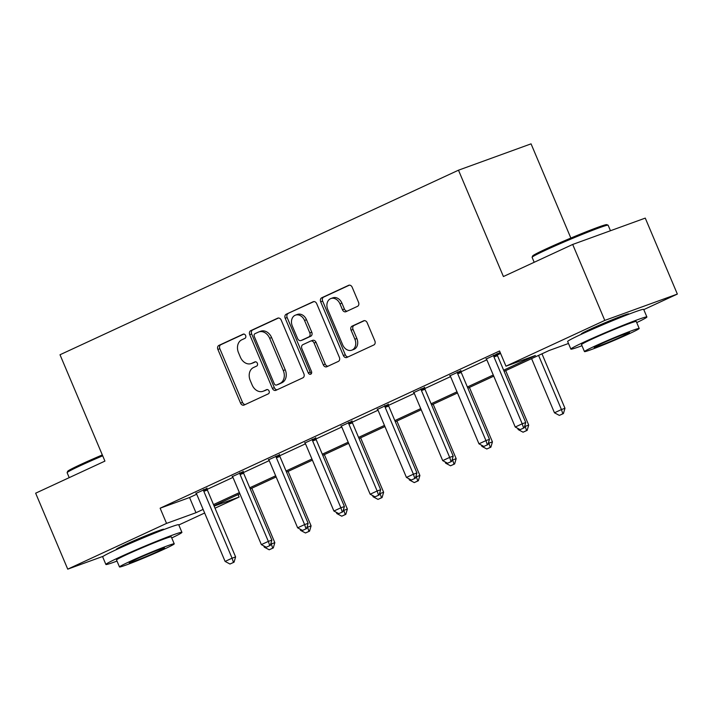 <?xml version="1.0" encoding="UTF-8"?>
<svg xmlns="http://www.w3.org/2000/svg" width="713" height="713" viewBox="0 0 713 713"><rect width="100%" height="100%" fill="white"/><g stroke="black" fill="none" stroke-linecap="round" stroke-linejoin="round"><path stroke-width="1.07" d="M245.629 335.52A2.273 1.756 -110 0 0 243.258 334.13A2.273 1.756 -110 0 0 243.151 334.174L218.909 345.404A3.244 2.513 -110 0 0 217.884 349.441L240.557 403.13A3.244 2.513 -110 0 0 243.953 405.118A3.244 2.513 -110 0 0 244.104 405.055L268.346 393.826A2.273 1.756 -110 0 0 269.068 391A2.273 1.756 -110 0 0 266.698 389.61A2.273 1.756 -110 0 0 266.582 389.654L263.445 391.107A10.374 8.039 -110 0 1 262.954 391.303A10.374 8.039 -110 0 1 252.117 384.94L250.227 380.466A10.374 8.039 -110 0 1 253.498 367.543L256.635 366.09A2.273 1.756 -110 0 0 257.348 363.265A2.273 1.756 -110 0 0 254.978 361.865A2.273 1.756 -110 0 0 254.871 361.91L251.734 363.363A10.374 8.039 -110 0 1 251.234 363.568A10.374 8.039 -110 0 1 240.397 357.204L238.507 352.73A10.374 8.039 -110 0 1 241.778 339.807L244.916 338.354A2.273 1.756 -110 0 0 245.629 335.52M582.182 333.88A25.748 1.078 -22.9 0 1 581.309 333.951A25.748 1.078 -22.9 0 1 589.731 329.486A25.748 1.078 -22.9 0 1 614.838 318.729A25.748 1.078 -22.9 0 1 628.75 313.907A25.748 1.078 -22.9 0 1 628.091 314.486M117.208 549.242A25.748 1.078 -22.9 0 1 116.335 549.313A25.748 1.078 -22.9 0 1 124.757 544.848A25.748 1.078 -22.9 0 1 149.864 534.09A25.748 1.078 -22.9 0 1 163.776 529.269A25.748 1.078 -22.9 0 1 163.125 529.848M357.516 306.34A3.244 2.513 -110 0 0 358.541 302.303L352.177 287.241A3.244 2.513 -110 0 0 348.791 285.253A3.244 2.513 -110 0 0 348.639 285.316L321.715 297.793A3.244 2.513 -110 0 0 320.69 301.831L343.363 355.511A3.244 2.513 -110 0 0 346.75 357.507A3.244 2.513 -110 0 0 346.91 357.436L373.835 344.967A3.244 2.513 -110 0 0 374.86 340.93L367.168 322.731A3.244 2.513 -110 0 0 363.782 320.743A3.244 2.513 -110 0 0 363.63 320.805L352.106 326.144A3.244 2.513 -110 0 0 351.081 330.19L354.896 339.21A8.672 6.72 -110 0 1 351.75 350.181A8.672 6.72 -110 0 1 342.686 344.86L327.757 309.522A8.672 6.72 -110 0 1 330.903 298.542A8.672 6.72 -110 0 1 339.967 303.863L342.454 309.754A3.244 2.513 -110 0 0 345.841 311.741A3.244 2.513 -110 0 0 345.992 311.679L357.516 306.34M103.278 556.256L67.735 569.152L35.65 493.191L104.927 461.106L60.008 354.753L458.486 170.193L503.414 276.537L572.691 244.452L604.784 320.413L677.35 294.068L643.786 309.611M67.735 569.152L166.548 523.395L195.968 512.709L203.125 509.394M503.645 370.199L535.392 355.493L505.972 366.179L499.555 350.983L160.131 508.2L166.548 523.395M505.972 366.179L604.784 320.413M281.207 320.11A3.244 2.513 -110 0 0 277.82 318.123A3.244 2.513 -110 0 0 277.669 318.185L250.744 330.663A3.244 2.513 -110 0 0 249.719 334.7L272.393 388.389A3.244 2.513 -110 0 0 275.779 390.376A3.244 2.513 -110 0 0 275.94 390.314L302.865 377.837A3.244 2.513 -110 0 0 303.89 373.799L281.207 320.11M286.225 314.228L313.15 301.751A3.244 2.513 -110 0 1 313.31 301.688A3.244 2.513 -110 0 1 316.697 303.676L339.37 357.365A3.244 2.513 -110 0 1 338.354 361.402L326.83 366.74A3.244 2.513 -110 0 1 326.67 366.803A3.244 2.513 -110 0 1 323.283 364.815L314.085 343.042A3.244 2.513 -110 0 0 310.699 341.055A3.244 2.513 -110 0 0 310.547 341.117L302.9 344.655A3.244 2.513 -110 0 0 301.875 348.702L311.456 371.366A2.273 1.756 -110 0 1 310.627 374.236A2.273 1.756 -110 0 1 308.257 372.846L285.2 318.265A3.244 2.513 -110 0 1 286.225 314.228L313.97 301.572M570.855 238.062L531.06 143.848L458.486 170.193M160.131 508.2L189.551 497.522L196.69 494.216M207.135 489.368L232.955 477.416M243.409 472.576L269.22 460.616M279.674 455.776L305.494 443.816M315.939 438.976L341.759 427.016M352.213 422.176L378.024 410.225M388.478 405.376L414.289 393.424M424.743 388.585L450.563 376.624M461.017 371.785L486.827 359.824M497.282 354.985L500.597 353.452M206.975 488.414L196.111 493.369M243.24 471.614L232.376 476.569M279.514 454.823L268.649 459.769M315.779 438.023L304.914 442.969M352.044 421.223L341.179 426.169M388.318 404.423L377.453 409.378M424.583 387.622L413.718 392.578M460.848 370.831L449.983 375.778M497.121 354.031L500.232 352.587M486.248 358.978L500.205 352.516M572.691 244.452L645.265 218.107L677.35 294.068M238.071 494.581L239.113 497.041L215.023 508.2M204.649 513.012L178.811 524.973M214.141 506.114L239.113 497.041M568.493 343.479L549.126 350.511L504.127 371.348M493.752 376.161L467.862 388.148M457.479 392.961L431.597 404.948M421.214 409.752L395.323 421.748M384.949 426.552L359.058 438.548M348.675 443.352L322.793 455.34M312.41 460.152L286.519 472.14M276.145 476.952L250.254 488.94M239.871 493.744L213.989 505.74M213.499 504.59L239.39 492.594M249.764 487.79L275.655 475.803M286.038 470.99L311.92 459.003M322.303 454.19L348.194 442.203M358.568 437.399L384.459 425.403M394.842 420.599L420.723 408.602M431.107 403.799L456.997 391.811M467.371 386.999L493.262 375.011M189.551 497.522L195.968 512.709M251.234 363.568L253.204 362.855A10.374 8.039 -110 0 0 253.694 362.659L251.734 363.363M255.557 361.785L253.694 362.659M262.954 391.303L264.915 390.59A10.374 8.039 -110 0 0 265.405 390.394L263.445 391.107M267.277 389.53L265.405 390.394M243.846 334.049L220.87 344.691A3.244 2.513 -110 0 0 219.845 348.737L242.527 402.417A3.244 2.513 -110 0 0 245.245 404.529M278.48 318.007L252.705 329.95A3.244 2.513 -110 0 0 251.68 333.987L274.353 387.676A3.244 2.513 -110 0 0 277.081 389.779M255.013 333.675A2.273 1.756 -110 0 0 254.3 336.5L274.202 383.63A2.273 1.756 -110 0 0 276.573 385.02A2.273 1.756 -110 0 0 276.68 384.975L279.995 383.442A10.374 8.039 -110 0 0 283.266 370.51L269.657 338.301A10.374 8.039 -110 0 0 258.819 331.937A10.374 8.039 -110 0 0 258.32 332.142L255.013 333.675M278.426 384.343A2.273 1.756 -110 0 0 278.533 384.307A2.273 1.756 -110 0 0 278.649 384.262L276.68 384.975M258.819 331.937L260.78 331.224A10.374 8.039 -110 0 1 271.617 337.588L285.227 369.806A10.374 8.039 -110 0 1 281.956 382.729L278.649 384.262M310.859 341.001L312.508 340.404A3.244 2.513 -110 0 1 312.659 340.342A3.244 2.513 -110 0 1 316.046 342.329L325.244 364.102A3.244 2.513 -110 0 0 327.971 366.215M288.186 313.515A3.244 2.513 -110 0 0 287.161 317.552L310.217 372.133A2.273 1.756 -110 0 0 311.456 373.469M304.54 320.449A8.672 6.72 -110 0 0 295.485 315.128A8.672 6.72 -110 0 0 292.339 326.108L297.597 338.559A3.244 2.513 -110 0 0 300.984 340.547A3.244 2.513 -110 0 0 301.136 340.484L308.782 336.946A3.244 2.513 -110 0 0 309.807 332.9L304.54 320.449L306.501 319.736A8.672 6.72 -110 0 0 297.446 314.415L295.485 315.128M302.784 339.887A3.244 2.513 -110 0 0 302.945 339.834A3.244 2.513 -110 0 0 303.096 339.771L301.136 340.484M306.501 319.736L311.768 332.187A3.244 2.513 -110 0 1 310.743 336.233L303.096 339.771M330.903 298.542L332.864 297.829A8.672 6.72 -110 0 1 341.928 303.15L344.415 309.041A3.244 2.513 -110 0 0 347.142 311.153M351.75 350.181L353.71 349.468A8.672 6.72 -110 0 0 356.856 338.497L354.896 339.21M364.45 320.627L354.067 325.431A3.244 2.513 -110 0 0 353.042 329.477L356.856 338.497M349.45 285.138L323.675 297.08A3.244 2.513 -110 0 0 322.65 301.118L345.324 354.807A3.244 2.513 -110 0 0 348.051 356.91M270.664 544.242L271.296 543.948L270.967 543.172M272.687 548.172L269.202 549.785L273.284 547.958L272.687 548.172L271.296 543.948L274.826 542.664L251.823 488.209M263.792 545.917L264.318 547.174L265.298 546.719M264.318 547.174L269.202 549.785M273.284 547.958L274.826 542.664M229.978 564.028L234.051 562.192L229.978 564.028L225.094 561.416L196.859 494.572A3.298 2.558 -110 0 0 196.36 493.699L195.879 493.066M203.428 489.573L203.553 490.366A3.298 2.558 -110 0 0 203.829 491.337L232.073 558.19L235.602 556.906L234.051 562.192M206.913 488.048L207.082 489.082A3.298 2.558 -110 0 0 207.358 490.054L235.602 556.906M225.094 561.416L232.073 558.19L233.463 562.405M102.69 455.803A41.265 1.729 157.1 0 0 80.631 465.544A41.265 1.729 157.1 0 0 67.138 472.621L67.664 471.329A40.276 1.684 -22.9 0 1 80.836 464.421A40.276 1.684 -22.9 0 1 102.324 454.93M67.138 472.621A41.265 1.729 157.1 0 0 67.129 472.701L69.214 477.648M171.744 537.95A41.265 1.729 157.1 0 0 181.922 532.353A41.265 1.729 157.1 0 0 159.623 540.071A41.265 1.729 157.1 0 0 119.392 557.308A41.265 1.729 157.1 0 0 105.889 564.464A41.265 1.729 157.1 0 0 117.003 561.078M181.922 532.353L178.713 524.75A41.265 1.729 157.1 0 0 156.414 532.477A41.265 1.729 157.1 0 0 116.183 549.714A41.265 1.729 157.1 0 0 102.681 556.871L105.889 564.464M119.49 566.96L116.54 559.972A29.714 1.248 -22.9 0 1 126.254 554.821A29.714 1.248 -22.9 0 1 155.229 542.406A29.714 1.248 -22.9 0 1 171.28 536.844L174.23 543.832A29.714 1.248 157.1 0 0 158.179 549.393A29.714 1.248 157.1 0 0 129.205 561.808A29.714 1.248 157.1 0 0 119.49 566.96A29.714 1.248 157.1 0 0 135.541 561.398A29.714 1.248 157.1 0 0 164.516 548.992A29.714 1.248 157.1 0 0 174.23 543.832M158.233 551.265A19.144 0.802 157.1 0 0 164.498 547.949A19.144 0.802 157.1 0 0 154.151 551.532A19.144 0.802 157.1 0 0 135.488 559.527A19.144 0.802 157.1 0 0 129.222 562.851A19.144 0.802 157.1 0 0 139.57 559.259A19.144 0.802 157.1 0 0 158.233 551.265M532.112 257.259L532.638 255.967A40.276 1.684 -22.9 0 1 545.801 249.06A40.276 1.684 -22.9 0 1 584.357 232.518A40.276 1.684 -22.9 0 1 606.772 224.648L608.073 225.174A41.265 1.729 157.1 0 0 585.106 233.24A41.265 1.729 157.1 0 0 545.605 250.183A41.265 1.729 157.1 0 0 532.112 257.259A41.265 1.729 157.1 0 0 532.103 257.34L534.189 262.286M636.718 322.588A41.265 1.729 157.1 0 0 646.896 316.991A41.265 1.729 157.1 0 0 624.597 324.709A41.265 1.729 157.1 0 0 584.366 341.946A41.265 1.729 157.1 0 0 570.863 349.103A41.265 1.729 157.1 0 0 581.977 345.716M646.896 316.991L643.687 309.389A41.265 1.729 157.1 0 0 621.388 317.116A41.265 1.729 157.1 0 0 581.157 334.352A41.265 1.729 157.1 0 0 567.655 341.509L570.863 349.103M584.464 351.598L581.514 344.611A29.714 1.248 -22.9 0 1 591.229 339.45A29.714 1.248 -22.9 0 1 620.194 327.044A29.714 1.248 -22.9 0 1 636.254 321.483L639.205 328.47A29.714 1.248 157.1 0 0 623.153 334.032A29.714 1.248 157.1 0 0 594.179 346.447A29.714 1.248 157.1 0 0 584.464 351.598A29.714 1.248 157.1 0 0 600.515 346.037A29.714 1.248 157.1 0 0 629.481 333.622A29.714 1.248 157.1 0 0 639.205 328.47M623.207 335.903A19.144 0.802 157.1 0 0 629.472 332.579A19.144 0.802 157.1 0 0 619.125 336.171A19.144 0.802 157.1 0 0 600.453 344.165A19.144 0.802 157.1 0 0 594.196 347.489A19.144 0.802 157.1 0 0 604.544 343.898A19.144 0.802 157.1 0 0 623.207 335.903M610.462 230.736L608.136 225.228A41.265 1.729 157.1 0 0 608.073 225.174M306.929 527.442L307.561 527.148L307.241 526.381M308.961 531.372L305.476 532.985L309.549 531.158L308.961 531.372L307.561 527.148L311.091 525.864L288.097 471.418M300.057 529.117L300.592 530.374L301.572 529.919M300.592 530.374L305.476 532.985M309.549 531.158L311.091 525.864M343.194 510.642L343.835 510.348L343.506 509.581M345.226 514.572L341.741 516.185L345.814 514.358L345.226 514.572L343.835 510.348L347.365 509.064L324.362 454.618M336.322 512.317L336.857 513.574L337.837 513.128M336.857 513.574L341.741 516.185M345.814 514.358L347.365 509.064M266.243 547.227L270.325 545.4L266.243 547.227L261.359 544.616L233.124 477.772A3.298 2.558 -110 0 0 232.625 476.899L232.153 476.266M239.693 472.772L239.818 473.566A3.298 2.558 -110 0 0 240.103 474.537L268.338 541.39L271.867 540.106L270.325 545.4M243.186 471.248L243.347 472.282A3.298 2.558 -110 0 0 243.632 473.254L271.867 540.106M261.359 544.616L268.338 541.39L269.737 545.614M302.517 530.427L306.59 528.6L302.517 530.427L297.633 527.816L269.389 460.972A3.298 2.558 -110 0 0 268.89 460.099L268.418 459.466M275.958 455.972L276.091 456.766A3.298 2.558 -110 0 0 276.368 457.737L304.603 524.59L308.132 523.306L306.59 528.6M279.451 454.448L279.621 455.491A3.298 2.558 -110 0 0 279.897 456.463L308.132 523.306M297.633 527.816L304.603 524.59L306.002 528.814M379.468 493.842L380.1 493.548L379.771 492.781M381.491 497.772L378.006 499.385L382.079 497.558L381.491 497.772L380.1 493.548L383.63 492.264L360.626 437.818M372.587 495.517L373.122 496.783L374.102 496.328M373.122 496.783L378.006 499.385M382.079 497.558L383.63 492.264M415.732 477.042L416.365 476.747L416.044 475.981M417.765 480.972L414.28 482.594L418.353 480.758L417.765 480.972L416.365 476.747L419.895 475.473L396.9 421.018M408.861 478.717L409.396 479.983L410.367 479.528M409.396 479.983L414.28 482.594M418.353 480.758L419.895 475.473M451.997 460.25L452.63 459.956L452.309 459.181M454.029 464.181L450.545 465.794L454.618 463.967L454.029 464.181L452.63 459.956L456.168 458.673L433.165 404.218M445.126 461.926L445.661 463.183L446.641 462.728M445.661 463.183L450.545 465.794M454.618 463.967L456.168 458.673M338.782 513.627L342.855 511.8L338.782 513.627L333.898 511.025L305.663 444.172A3.298 2.558 -110 0 0 305.164 443.308L304.683 442.666M312.223 439.172L312.356 439.974A3.298 2.558 -110 0 0 312.633 440.946L340.876 507.79L344.406 506.506L342.855 511.8M315.716 437.648L315.886 438.691A3.298 2.558 -110 0 0 316.162 439.663L344.406 506.506M333.898 511.025L340.876 507.79L342.267 512.014M375.047 496.827L379.129 495L375.047 496.827L370.163 494.225L341.928 427.372A3.298 2.558 -110 0 0 341.429 426.508L340.957 425.866M348.497 422.372L348.621 423.174A3.298 2.558 -110 0 0 348.907 424.146L377.141 490.99L380.671 489.715L379.129 495M351.99 420.857L352.151 421.891A3.298 2.558 -110 0 0 352.436 422.862L380.671 489.715M370.163 494.225L377.141 490.99L378.541 495.214M411.321 480.036L415.394 478.2L411.321 480.036L406.437 477.425L378.193 410.581A3.298 2.558 -110 0 0 377.694 409.708L377.222 409.075M384.762 405.581L384.895 406.374A3.298 2.558 -110 0 0 385.172 407.346L413.406 474.198L416.936 472.915L415.394 478.2M388.255 404.057L388.425 405.091A3.298 2.558 -110 0 0 388.701 406.062L416.936 472.915M406.437 477.425L413.406 474.198L414.806 478.414M488.262 443.45L488.904 443.156L488.574 442.39M490.294 447.381L486.81 448.994L490.883 447.167L490.294 447.381L488.904 443.156L492.433 441.873L469.43 387.426M481.391 445.126L481.926 446.383L482.906 445.928M481.926 446.383L486.81 448.994M490.883 447.167L492.433 441.873M447.586 463.236L451.659 461.409L447.586 463.236L442.702 460.625L414.467 393.781A3.298 2.558 -110 0 0 413.968 392.908L413.487 392.275M421.026 388.781L421.16 389.574A3.298 2.558 -110 0 0 421.436 390.546L449.68 457.398L453.21 456.115L451.659 461.409M424.52 387.257L424.69 388.291A3.298 2.558 -110 0 0 424.966 389.262L453.21 456.115M442.702 460.625L449.68 457.398L451.071 461.623M524.536 426.65L525.169 426.356L524.848 425.59M526.568 430.581L523.075 432.194L527.157 430.367L526.568 430.581L525.169 426.356L528.698 425.073L505.704 370.626M517.665 428.326L518.199 429.582L519.171 429.137M518.199 429.582L523.075 432.194M527.157 430.367L528.698 425.073M483.851 446.436L487.924 444.609L483.851 446.436L478.967 443.825L450.732 376.981A3.298 2.558 -110 0 0 450.233 376.108L449.76 375.475M457.3 371.981L457.425 372.774A3.298 2.558 -110 0 0 457.71 373.746L485.945 440.598L489.475 439.315L487.924 444.609M460.794 370.457L460.955 371.5A3.298 2.558 -110 0 0 461.24 372.471L489.475 439.315M478.967 443.825L485.945 440.598L487.335 444.823M531.586 358.63L554.464 412.791L561.434 409.556L538.565 355.404M562.833 413.781L559.349 415.394L563.422 413.567L562.833 413.781L561.434 409.556L564.972 408.273L541.969 353.826M554.464 412.791L559.349 415.394M563.422 413.567L564.972 408.273M520.125 429.636L524.198 427.809L520.125 429.636L515.241 427.034L486.997 360.181A3.298 2.558 -110 0 0 486.498 359.316L486.025 358.675M493.565 355.181L493.69 355.983A3.298 2.558 -110 0 0 493.975 356.955L522.21 423.798L525.739 422.515L524.198 427.809M497.059 353.657L497.228 354.7A3.298 2.558 -110 0 0 497.505 355.671L525.739 422.515M515.241 427.034L522.21 423.798L523.609 428.023M242.527 402.417L240.557 403.13M219.845 348.737L217.884 349.441M220.87 344.691L218.909 345.404M274.353 387.676L272.393 388.389M251.68 333.987L249.719 334.7M252.705 329.95L250.744 330.663M281.956 382.729L279.995 383.442M285.227 369.806L283.266 370.51M271.617 337.588L269.657 338.301M325.244 364.102L323.283 364.815M316.046 342.329L314.085 343.042M310.217 372.133L308.257 372.846M287.161 317.552L285.2 318.265M310.743 336.233L308.782 336.946M311.768 332.187L309.807 332.9M344.415 309.041L342.454 309.754M341.928 303.15L339.967 303.863M353.042 329.477L351.081 330.19M354.067 325.431L352.106 326.144M345.324 354.807L343.363 355.511M322.65 301.118L320.69 301.831M323.675 297.08L321.715 297.793M203.829 491.337L207.358 490.054M203.553 490.366L207.082 489.082M240.103 474.537L243.632 473.254M239.818 473.566L243.347 472.282M276.368 457.737L279.897 456.463M276.091 456.766L279.621 455.491M312.633 440.946L316.162 439.663M312.356 439.974L315.886 438.691M348.907 424.146L352.436 422.862M348.621 423.174L352.151 421.891M385.172 407.346L388.701 406.062M384.895 406.374L388.425 405.091M421.436 390.546L424.966 389.262M421.16 389.574L424.69 388.291M457.71 373.746L461.24 372.471M457.425 372.774L460.955 371.5M493.975 356.955L497.505 355.671M493.69 355.983L497.228 354.7M278.533 384.307L276.573 385.02M312.659 340.342L310.699 341.055M302.945 339.834L300.984 340.547M119.454 548.208L119.169 547.539M160.817 530.739L160.532 530.071M584.428 332.846L584.143 332.178M625.791 315.378L625.506 314.709"/></g></svg>
